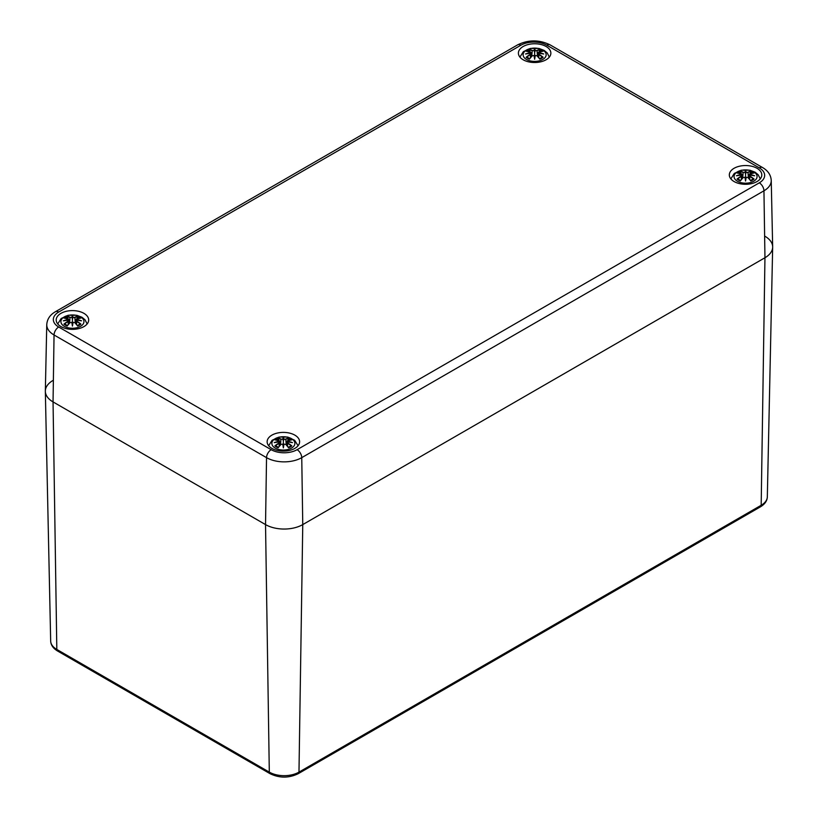 <?xml version="1.0" encoding="UTF-8"?>
<svg xmlns="http://www.w3.org/2000/svg" width="818" height="818" viewBox="0 0 818 818"><rect width="100%" height="100%" fill="white"/><g stroke="black" fill="none" stroke-linecap="round" stroke-linejoin="round"><path stroke-width="1.23" d="M764.953 236.259A26.319 15.194 180 0 1 772.662 247.189A26.319 15.194 180 0 1 764.953 257.742L302.762 524.594A26.319 15.194 180 0 1 265.533 524.594L53.047 401.914A26.319 15.194 180 0 1 45.338 391.352A26.319 15.194 180 0 1 53.047 380.421M46.759 324.634A24.898 14.376 0 0 0 54.049 334.981A6.585 3.804 -60 0 1 58.702 327.016A18.323 10.583 180 0 1 58.702 312.047A6.585 3.804 60 0 0 55.409 311.73C50.041 314.807 47.158 319.112 46.759 324.634L45.338 390.984A26.319 15.194 0 0 0 53.047 401.914L265.533 524.594A26.319 15.194 0 0 0 302.762 524.594L764.953 257.742A26.319 15.194 0 0 0 772.662 246.811L771.241 180.461C770.914 175.052 768.03 170.747 762.591 167.557A6.585 3.804 -60 0 0 759.298 167.884A18.323 10.583 180 0 1 759.298 182.843A6.585 3.804 60 0 1 763.951 190.809A24.898 14.376 0 0 0 771.241 180.461M60.961 326.607A16.227 9.366 180 0 1 56.207 319.981A16.227 9.366 180 0 1 72.434 310.605A16.227 9.366 180 0 1 88.671 319.981A16.227 9.366 180 0 1 78.651 328.642A16.227 9.366 180 0 1 60.961 326.607M271.893 448.387A16.227 9.366 180 0 1 267.138 441.761A16.227 9.366 180 0 1 283.365 432.395A16.227 9.366 180 0 1 299.603 441.761A16.227 9.366 180 0 1 289.582 450.421A16.227 9.366 180 0 1 271.893 448.387M734.083 181.545A16.227 9.366 180 0 1 729.329 174.919A16.227 9.366 180 0 1 745.566 165.543A16.227 9.366 180 0 1 761.793 174.919A16.227 9.366 180 0 1 751.773 183.569A16.227 9.366 180 0 1 734.083 181.545M523.152 59.765A16.227 9.366 180 0 1 518.397 53.129A16.227 9.366 180 0 1 534.635 43.763A16.227 9.366 180 0 1 550.862 53.129A16.227 9.366 180 0 1 540.841 61.79A16.227 9.366 180 0 1 523.152 59.765M542.774 59.458A11.513 6.646 180 0 1 523.51 56.483A11.513 6.646 180 0 1 537.61 48.334A11.513 6.646 180 0 1 542.774 59.458M526.772 51.33L526.158 51.227A28.466 17.495 46.7 0 1 530.136 51.841L530.391 52.679A28.241 25.46 168.6 0 0 525.514 53.998A28.241 19.796 6.9 0 1 530.391 53.405L530.136 54.448A28.466 20.358 124.8 0 0 526.158 57.24A9.949 5.746 180 0 0 529.42 59.131A28.466 11.902 -63.7 0 1 532.375 55.736L534.001 55.491A28.241 0.859 79 0 0 534.635 59.264A28.241 0.859 -79 0 0 535.258 55.491L536.884 55.736A28.466 11.902 63.7 0 1 539.839 59.131L539.839 59.131A9.949 5.746 180 0 0 543.101 57.24A28.466 20.358 -124.8 0 0 539.123 54.448L538.96 54.694A28.241 20.205 55.2 0 1 542.487 57.137L543.101 57.24M539.123 54.448L538.868 53.405A28.241 19.796 -6.9 0 1 543.745 53.998A28.241 25.46 -168.6 0 0 538.868 52.679L539.123 51.841A28.466 17.495 -46.7 0 1 543.101 51.227A9.949 5.746 180 0 0 539.839 49.346A28.466 14.765 107.7 0 0 536.884 50.542L535.269 50.593A28.241 4.806 -84.6 0 0 534.635 48.732A28.241 4.806 84.6 0 0 534.001 50.593L532.375 50.542A28.466 14.765 -107.7 0 0 529.42 49.346L530.156 51.79M538.868 53.405L538.786 57.679M538.725 53.446L538.96 54.694L538.725 53.446M543.745 53.998L542.14 53.753L543.745 53.998M539.123 51.841L538.868 52.679M538.96 51.902L538.08 56.871M542.866 51.217L538.397 52.393L537.937 56.708M542.487 51.33L543.101 51.227M542.058 57.352L542.058 57.352A8.824 5.092 180 0 1 539.686 58.773A28.241 11.81 -116.3 0 0 537.048 55.798L536.884 55.736M536.884 50.542L537.048 50.798A28.241 14.652 -72.3 0 1 539.655 49.694L539.839 49.346M535.269 50.593L537.048 50.798L537.508 56.248M534.635 48.732L534.635 57.526L535.054 55.542A28.027 0.849 101 0 1 534.635 58.088L534.635 59.264M532.375 50.542L534.001 50.593M539.655 49.694L539.103 51.79M535.044 50.839L534.635 52.587L534.215 50.839A28.027 4.775 -95.4 0 1 534.635 49.428A28.027 4.775 95.4 0 1 535.054 50.808M530.391 52.679L531.179 56.871M525.514 53.998L527.129 53.753L525.514 53.998M530.136 54.448L530.391 53.405M526.158 57.24L526.772 57.137A28.241 20.205 -55.2 0 1 530.299 54.694L530.473 57.679M532.375 55.736L532.211 55.798A28.241 11.81 116.3 0 0 529.604 58.773L529.604 58.773M534.205 55.542L534.635 58.088A28.027 0.849 -101 0 1 534.205 55.542L534.205 55.542M80.583 326.3A11.513 6.646 180 0 1 61.309 323.325A11.513 6.646 180 0 1 75.42 315.186A11.513 6.646 180 0 1 80.583 326.3M64.581 318.182L63.957 318.079A28.466 17.495 46.7 0 1 67.945 318.683L68.191 319.521A28.241 25.46 168.6 0 0 63.323 320.84A28.241 19.796 6.9 0 1 68.191 320.247L67.945 321.29A28.466 20.358 124.8 0 0 63.957 324.092A9.949 5.746 180 0 0 67.229 325.973A28.466 11.902 -63.7 0 1 70.174 322.578L71.8 322.333A28.241 0.859 79 0 0 72.434 326.106A28.241 0.859 -79 0 0 73.068 322.333L74.694 322.578A28.466 11.902 63.7 0 1 77.638 325.973L77.638 325.973A9.949 5.746 180 0 0 80.91 324.092A28.466 20.358 -124.8 0 0 76.933 321.29L76.769 321.546A28.241 20.205 55.2 0 1 80.297 323.979L80.91 324.092M76.933 321.29L76.677 320.247A28.241 19.796 -6.9 0 1 81.555 320.84A28.241 25.46 -168.6 0 0 76.677 319.521L76.933 318.683A28.466 17.495 -46.7 0 1 80.91 318.079A9.949 5.746 180 0 0 77.638 316.188A28.466 14.765 107.7 0 0 74.694 317.394L73.068 317.435A28.241 4.806 -84.6 0 0 72.434 315.584A28.241 4.806 84.6 0 0 71.8 317.435L70.174 317.394A28.466 14.765 -107.7 0 0 67.229 316.188L68.098 318.734M76.677 320.247L76.595 324.531M76.534 320.298L76.769 321.546L76.534 320.298M81.555 320.84L79.939 320.605L81.555 320.84M76.555 320.227L76.677 319.521M80.297 318.182L80.91 318.079M79.857 324.194L79.857 324.194A8.824 5.092 180 0 1 77.495 325.615M74.694 317.394L74.857 317.65A28.241 14.652 -72.3 0 1 77.465 316.546L77.638 316.188M73.068 317.435L74.857 317.65L75.317 323.09M72.434 315.584L72.434 324.378L72.863 322.384A28.027 0.849 101 0 1 72.434 324.93L72.434 326.106M70.174 317.394L71.8 317.435M77.465 316.546L76.912 318.642M72.853 317.691L72.434 319.429L72.015 317.691M68.191 319.521L68.313 320.227M63.323 320.84L64.929 320.605L63.323 320.84M67.945 321.29L68.191 320.247M63.957 324.092L64.581 323.979A28.241 20.205 -55.2 0 1 68.109 321.546L68.283 324.531M70.174 322.578L70.021 322.65A28.241 11.81 116.3 0 0 67.413 325.615L67.413 325.615M72.015 322.384L72.434 324.93A28.027 0.849 -101 0 1 72.015 322.384L72.015 322.384M74.694 322.578L74.857 322.65A28.241 11.81 -116.3 0 1 77.465 325.615M753.705 181.238A11.513 6.646 180 0 1 734.441 178.263A11.513 6.646 180 0 1 748.542 170.124A11.513 6.646 180 0 1 753.705 181.238M737.703 173.109L737.09 173.017A28.466 17.495 46.7 0 1 741.067 173.62L741.323 174.459A28.241 25.46 168.6 0 0 736.445 175.778A28.241 19.796 6.9 0 1 741.323 175.185L741.067 176.228A28.466 20.358 124.8 0 0 737.09 179.03A9.949 5.746 180 0 0 740.362 180.911A28.466 11.902 -63.7 0 1 743.306 177.516L744.932 177.271A28.241 0.859 79 0 0 745.566 181.044A28.241 0.859 -79 0 0 746.2 177.271L747.826 177.516A28.466 11.902 63.7 0 1 750.771 180.911L750.771 180.911A9.949 5.746 180 0 0 754.043 179.03A28.466 20.358 -124.8 0 0 750.055 176.228L749.891 176.483A28.241 20.205 55.2 0 1 753.419 178.917L754.043 179.03M750.055 176.228L749.809 175.185A28.241 19.796 -6.9 0 1 754.677 175.778A28.241 25.46 -168.6 0 0 749.809 174.459L750.055 173.62A28.466 17.495 -46.7 0 1 754.043 173.017A9.949 5.746 180 0 0 750.771 171.126A28.466 14.765 107.7 0 0 747.826 172.332L746.2 172.373A28.241 4.806 -84.6 0 0 745.566 170.512A28.241 4.806 84.6 0 0 744.932 172.373L743.306 172.332A28.466 14.765 -107.7 0 0 740.362 171.126L741.088 173.58M749.809 175.185L749.717 179.459M749.666 175.226L749.891 176.483L749.666 175.226M754.677 175.778L753.071 175.543L754.677 175.778M750.055 173.62L749.809 174.459M749.891 173.682L749.012 178.651M753.807 172.997L749.329 174.173L748.869 178.488M753.419 173.109L754.043 173.017M752.989 179.132L752.989 179.132A8.824 5.092 180 0 1 750.627 180.553M747.826 172.332L747.979 172.578A28.241 14.652 -72.3 0 1 750.587 171.483L750.771 171.126M746.2 172.373L747.979 172.578L748.45 178.027M745.566 170.512L745.566 179.306L745.985 177.322A28.027 0.849 101 0 1 745.566 179.868L745.566 181.044M743.306 172.332L744.932 172.373M750.587 171.483L750.034 173.58M745.985 172.618L745.566 174.367L745.147 172.618A28.027 4.775 -95.4 0 1 745.566 171.207A28.027 4.775 95.4 0 1 745.985 172.588M741.067 173.62L741.466 174.745L741.231 173.682M741.323 174.459L741.445 175.154M736.445 175.778L738.061 175.543L736.445 175.778M741.067 176.228L741.323 175.185M737.09 179.03L737.703 178.917A28.241 20.205 -55.2 0 1 741.231 176.483L741.405 179.459M743.306 177.516L743.143 177.588A28.241 11.81 116.3 0 0 740.535 180.553L740.535 180.553M745.137 177.322L745.566 179.868A28.027 0.849 -101 0 1 745.137 177.322L745.137 177.322M747.826 177.516L747.979 177.588A28.241 11.81 -116.3 0 1 750.587 180.553M291.515 448.09A11.513 6.646 180 0 1 272.251 445.104A11.513 6.646 180 0 1 286.351 436.965A11.513 6.646 180 0 1 291.515 448.09M275.513 439.961L274.899 439.859A28.466 17.495 46.7 0 1 278.877 440.462L279.132 441.301A28.241 25.46 168.6 0 0 274.255 442.62A28.241 19.796 6.9 0 1 279.132 442.037L278.877 443.07A28.466 20.358 124.8 0 0 274.899 445.871A9.949 5.746 180 0 0 278.161 447.753A28.466 11.902 -63.7 0 1 281.116 444.358L282.731 444.113A28.241 0.859 79 0 0 283.365 447.886A28.241 0.859 -79 0 0 283.999 444.113L285.625 444.358A28.466 11.902 63.7 0 1 288.58 447.753L288.58 447.753A9.949 5.746 180 0 0 291.842 445.871A28.466 20.358 -124.8 0 0 287.864 443.07L287.701 443.325A28.241 20.205 55.2 0 1 291.228 445.759L291.842 445.871M287.864 443.07L287.609 442.037A28.241 19.796 -6.9 0 1 292.486 442.62A28.241 25.46 -168.6 0 0 287.609 441.301L287.864 440.462A28.466 17.495 -46.7 0 1 291.842 439.859A9.949 5.746 180 0 0 288.58 437.967A28.466 14.765 107.7 0 0 285.625 439.174L283.999 439.215A28.241 4.806 -84.6 0 0 283.365 437.364A28.241 4.806 84.6 0 0 282.742 439.215L281.116 439.174A28.466 14.765 -107.7 0 0 278.161 437.967L279.03 440.513M287.609 442.037L287.527 446.311M287.466 442.078L287.701 443.325L287.466 442.078M292.486 442.62L290.871 442.385L292.486 442.62M287.486 442.006L287.609 441.301M291.228 439.961L291.842 439.859M290.789 445.984L290.789 445.984A8.824 5.092 180 0 1 288.427 447.395M285.625 439.174L285.789 439.43A28.241 14.652 -72.3 0 1 288.396 438.325L288.58 437.967M283.999 439.215L285.789 439.43L286.249 444.869M283.365 437.364L283.365 446.158L283.795 444.174A28.027 0.849 101 0 1 283.365 446.72L283.365 447.886M281.116 439.174L282.731 439.215M288.396 438.325L287.844 440.421M283.785 439.471L283.365 441.209L282.956 439.471M279.132 441.301L279.132 442.037M274.255 442.62L275.86 442.385L274.255 442.62M278.877 443.07L279.265 442.047M274.899 445.871L275.513 445.759A28.241 20.205 -55.2 0 1 279.04 443.325L279.214 446.311M281.116 444.358L280.952 444.43A28.241 11.81 116.3 0 0 278.345 447.395A8.824 5.092 180 0 1 275.942 445.984L275.942 445.984M282.946 444.174L283.365 446.72A28.027 0.849 -101 0 1 282.946 444.174L282.946 444.174M285.625 444.358L285.789 444.43A28.241 11.81 -116.3 0 1 288.396 447.395M50.675 641.026C50.818 644.983 53.109 648.306 57.546 650.995A3.507 2.025 -60 0 1 56.82 649.441L53.047 401.914L54.049 334.981L266.535 457.651A24.898 14.376 0 0 0 301.75 457.651L763.951 190.809L764.953 257.742L761.18 505.268A3.507 2.025 60 0 1 760.454 506.833C764.891 504.133 767.182 500.81 767.325 496.853A20.982 12.117 180 0 1 761.18 505.268L298.979 772.12A20.982 12.117 180 0 1 269.306 772.12L56.82 649.441A20.982 12.117 180 0 1 50.675 641.026L45.338 391.352M57.546 650.995L270.032 773.675A3.507 2.025 -60 0 1 269.306 772.12L265.533 524.594L266.535 457.651A6.585 3.804 -60 0 1 271.187 449.685L58.702 327.016M270.032 773.675C279.439 778.225 288.846 778.225 298.253 773.675A3.507 2.025 -120 0 0 298.979 772.12L302.762 524.594L301.75 457.651A6.585 3.804 -120 0 0 297.098 449.685A18.323 10.583 180 0 1 271.187 449.685M58.702 312.047L520.902 45.205A6.585 3.804 -120 0 0 517.61 44.878L55.409 311.73M520.902 45.205A18.323 10.583 180 0 1 546.813 45.205A6.585 3.804 -60 0 1 550.105 44.878C539.266 39.591 528.438 39.591 517.61 44.878M546.813 45.205L759.298 167.884M759.298 182.843L297.098 449.685M526.158 51.227A9.949 5.746 180 0 1 529.42 49.346M538.735 52.935A28.027 25.266 11.4 0 1 541.69 53.63M529.604 49.694A28.241 14.652 72.3 0 1 532.211 50.798L531.751 56.248M527.569 53.63A28.027 25.266 -11.4 0 1 530.524 52.935M539.399 50.317A8.824 5.092 180 0 1 541.434 51.36M527.825 51.36A8.824 5.092 180 0 1 529.86 50.317M529.573 58.773A8.824 5.092 180 0 1 527.211 57.352M63.957 318.079A9.949 5.746 180 0 1 67.229 316.188M76.534 319.777A28.027 25.266 11.4 0 1 79.499 320.472M72.015 317.65A28.027 4.775 -95.4 0 1 72.434 316.269A28.027 4.775 95.4 0 1 72.863 317.65M67.413 316.546A28.241 14.652 72.3 0 1 70.021 317.65L69.55 323.09M65.368 320.472A28.027 25.266 -11.4 0 1 68.334 319.777M77.199 317.159A8.824 5.092 180 0 1 79.234 318.202M65.634 318.202A8.824 5.092 180 0 1 67.669 317.159M67.373 325.615A8.824 5.092 180 0 1 65.011 324.194M737.09 173.017A9.949 5.746 180 0 1 740.362 171.126M749.666 174.715A28.027 25.266 11.4 0 1 752.632 175.41M740.535 171.483A28.241 14.652 72.3 0 1 743.143 172.578L742.683 178.027M738.501 175.41A28.027 25.266 -11.4 0 1 741.466 174.715M750.331 172.097A8.824 5.092 180 0 1 752.366 173.14M738.766 173.14A8.824 5.092 180 0 1 740.801 172.097M740.505 180.553A8.824 5.092 180 0 1 738.143 179.132M274.899 439.859A9.949 5.746 180 0 1 278.161 437.967M287.476 441.556A28.027 25.266 11.4 0 1 290.431 442.252M282.946 439.44A28.027 4.775 -95.4 0 1 283.365 438.049A28.027 4.775 95.4 0 1 283.795 439.44M278.345 438.325A28.241 14.652 72.3 0 1 280.952 439.43L280.492 444.869M276.31 442.252A28.027 25.266 -11.4 0 1 279.265 441.556M288.14 438.939A8.824 5.092 180 0 1 290.175 439.982M276.566 439.982A8.824 5.092 180 0 1 278.601 438.939M298.253 773.675L760.454 506.833M767.325 496.853L772.662 247.189M550.105 44.878L762.591 167.557M549.338 57.107L547.222 52.955L544.154 50.409L538.97 48.446L530.32 48.436L523.356 51.646L519.921 57.107M542.845 53.794L538.806 53.364M531.322 56.708L530.862 52.393L526.393 51.217M526.414 53.794L530.453 53.364M534.144 55.481L532.232 55.736L529.512 58.845M535.115 55.481L537.027 55.736L539.747 58.845M542.13 57.26L539.512 58.763M529.757 58.763L527.129 57.26M87.137 323.948L85.031 319.797L81.953 317.251L76.78 315.288L68.129 315.278L61.166 318.499L57.73 323.948M76.565 320.216L75.89 323.713M80.645 320.646L76.616 320.206M75.737 323.56L76.207 319.245L80.675 318.059M69.131 323.56L68.671 319.245L64.193 318.059M68.313 320.216L68.988 323.713M64.223 320.646L68.252 320.206M71.953 322.323L70.041 322.578L67.311 325.697M72.914 322.323L74.837 322.578L77.557 325.697M79.939 324.102L77.311 325.615M67.557 325.615L64.929 324.102M760.27 178.886L758.153 174.735L755.086 172.189L749.912 170.226L741.251 170.216L734.288 173.436L730.863 178.886M753.777 175.573L749.748 175.144M742.263 178.488L741.793 174.173L737.325 172.997M741.435 175.154L742.11 178.651M737.355 175.573L741.384 175.144M745.086 177.261L743.163 177.516L740.443 180.635M746.047 177.261L747.959 177.516L750.689 180.635M753.071 179.04L750.443 180.543M740.689 180.543L738.061 179.04M298.079 445.728L294.644 440.278L287.711 437.068L279.061 437.068L272.097 440.278L268.662 445.728M287.496 441.996L286.821 445.493M291.586 442.426L287.547 441.986M286.678 445.34L287.138 441.025L291.607 439.839M280.063 445.34L279.603 441.025L275.134 439.839M279.245 441.996L279.92 445.493M275.155 442.426L279.194 441.986M282.885 444.102L280.973 444.368L278.253 447.477M283.856 444.102L285.768 444.368L288.488 447.477M290.871 445.882L288.243 447.395M278.488 447.395L275.87 445.882"/></g></svg>
